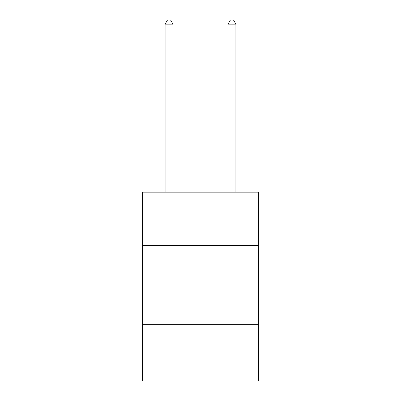 <?xml version="1.0" encoding="UTF-8"?>
<svg xmlns="http://www.w3.org/2000/svg" width="401" height="401" viewBox="0 0 401 401"><rect width="100%" height="100%" fill="white"/><g stroke="black" fill="none" stroke-linecap="round" stroke-linejoin="round"><path stroke-width="0.6" d="M258.71 245.653L258.71 192.164L142.29 192.164L142.29 245.653L258.71 245.653L258.71 380.95L142.29 380.95L142.29 245.653M258.71 324.314L142.29 324.314M172.966 192.164L172.966 24.14L165.102 24.14L165.102 192.164M165.102 24.14L167.463 20.05L170.61 20.05L172.966 24.14M235.898 192.164L235.898 24.14L228.034 24.14L228.034 192.164M228.034 24.14L230.39 20.05L233.537 20.05L235.898 24.14"/></g></svg>
